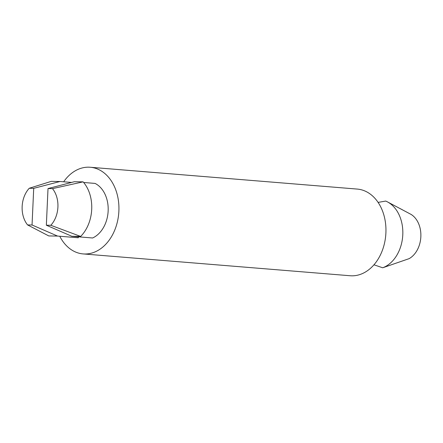 <?xml version="1.0" encoding="UTF-8"?>
<svg xmlns="http://www.w3.org/2000/svg" width="443" height="443" viewBox="0 0 443 443"><rect width="100%" height="100%" fill="white"/><g stroke="black" fill="none" stroke-linecap="round" stroke-linejoin="round"><path stroke-width="0.66" d="M373.975 264.787L382.68 267.788L409.116 258.651A24.155 17.864 94.7 0 0 420.85 236.712A24.155 17.864 94.7 0 0 411.126 214.445L387.492 201.903A34.781 25.727 94.7 0 0 385.715 201.067L378.095 202.401M402.582 209.882L400.101 208.57M83.661 182.483L95.084 183.413A28.983 21.441 94.7 0 1 108.153 210.923A28.983 21.441 94.7 0 1 92.609 237.985L71.871 236.291L46.349 225.216L48.016 188.557L52.484 188.629A24.155 17.864 94.7 0 1 50.818 225.288L46.349 225.216M32.046 224.994L27.577 224.928A24.155 17.864 94.7 0 1 29.244 188.269L33.712 188.336L32.046 224.994L57.562 236.069L78.306 237.764L78.345 236.822M63.654 181.796A43.48 32.156 94.7 0 1 90.234 167.255A43.48 32.156 94.7 0 1 118.746 213.21A43.48 32.156 94.7 0 1 83.151 253.922A43.48 32.156 94.7 0 1 59.772 236.252M90.234 167.255L357.252 189.078A43.48 32.156 94.7 0 1 385.764 235.028A43.48 32.156 94.7 0 1 350.169 275.745L83.151 253.922M29.244 188.269L51.266 181.364L60.043 181.497L71.572 182.438M27.577 224.928L48.785 235.931L57.562 236.069M33.712 188.336L60.043 181.497M52.484 188.629L83.123 181.857L74.346 181.719L48.016 188.557M83.123 181.857A34.781 25.727 94.7 0 1 80.648 236.429L50.818 225.288M80.648 236.429L71.871 236.291M387.492 201.903A34.781 25.727 94.7 0 1 402.715 236.008A34.781 25.727 94.7 0 1 382.68 267.788"/></g></svg>
